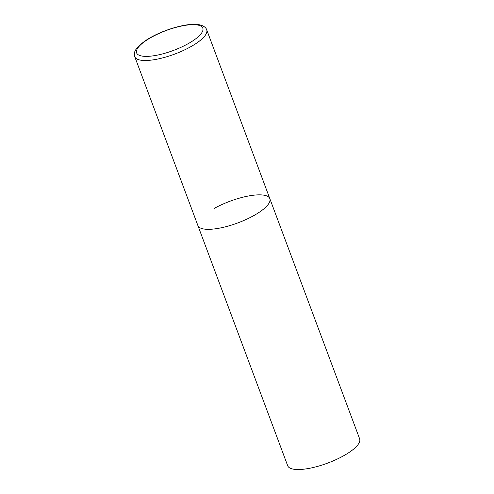 <?xml version="1.0" encoding="UTF-8"?>
<svg xmlns="http://www.w3.org/2000/svg" width="494" height="494" viewBox="0 0 494 494"><rect width="100%" height="100%" fill="white"/><g stroke="black" fill="none" stroke-linecap="round" stroke-linejoin="round"><path stroke-width="0.74" d="M203.54 228.963A38.402 11.523 -20.5 0 0 246.092 219.484A38.402 11.523 -20.5 0 0 269.829 198.644A38.402 11.523 159.5 0 1 253.638 215.687A38.402 11.523 159.5 0 1 197.884 225.542A38.402 11.523 -20.5 0 0 203.54 228.963M214.075 208.499A38.402 11.523 159.5 0 1 269.829 198.644L206.708 29.819C206.498 28.837 204.991 25.923 199.175 24.725C187.195 22.23 159.895 30.671 145.267 40.811C132.077 50.407 134.461 53.753 134.763 56.717A38.402 11.523 -20.5 0 0 140.42 60.132A38.402 11.523 -20.5 0 0 182.971 50.66A38.402 11.523 -20.5 0 0 206.708 29.819M269.829 198.644L359.638 438.845A38.402 11.523 159.5 0 1 343.441 455.888A38.402 11.523 159.5 0 1 287.693 465.743L134.763 56.717M141.815 56.038A35.333 10.602 -20.5 0 0 187.905 43.824A35.333 10.602 -20.5 0 0 197.6 25.003A35.333 10.602 -20.5 0 0 151.51 37.217A35.333 10.602 -20.5 0 0 141.815 56.038"/></g></svg>
